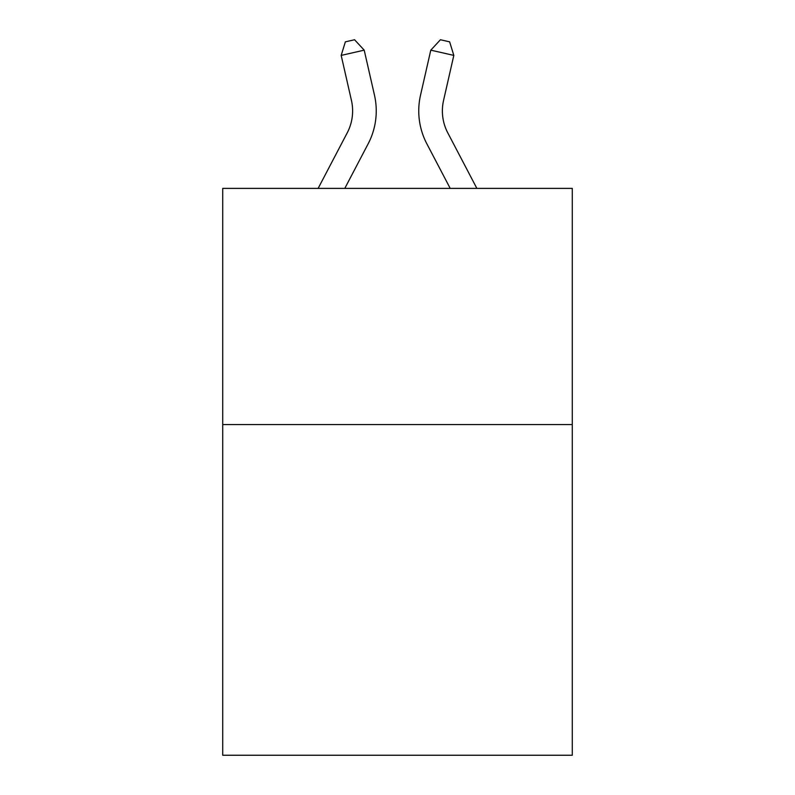 <?xml version="1.0" encoding="UTF-8"?>
<svg xmlns="http://www.w3.org/2000/svg" width="795" height="795" viewBox="0 0 795 795"><rect width="100%" height="100%" fill="white"/><g stroke="black" fill="none" stroke-linecap="round" stroke-linejoin="round"><path stroke-width="1.19" d="M572.281 424.58L572.281 755.25L222.719 755.25L222.719 188.395L572.281 188.395L572.281 424.58L222.719 424.58M347.226 132.845A47.243 47.243 -30.9 0 0 351.44 100.428A47.243 47.243 -30.9 0 1 347.226 132.845A47.243 47.243 -30.9 0 0 351.44 100.428A47.243 47.243 -30.9 0 1 347.226 132.845A47.243 47.243 -30.9 0 0 351.44 100.428A47.243 47.243 -30.9 0 1 347.226 132.845A47.243 47.243 -30.9 0 0 351.44 100.428A47.243 47.243 -30.9 0 1 347.226 132.845A47.243 47.243 -30.9 0 0 351.44 100.428A47.243 47.243 -30.9 0 1 347.226 132.845A47.243 47.243 -30.9 0 0 351.44 100.428A47.243 47.243 -30.9 0 1 347.226 132.845A47.243 47.243 -30.9 0 0 351.44 100.428A47.243 47.243 -30.9 0 1 347.226 132.845A47.243 47.243 -30.9 0 0 351.44 100.428A47.243 47.243 -30.9 0 1 347.226 132.845A47.243 47.243 -30.9 0 0 351.44 100.428A47.243 47.243 -30.9 0 1 347.226 132.845A47.243 47.243 -30.9 0 0 351.44 100.428A47.243 47.243 -30.9 0 1 347.226 132.845L318.129 188.395L347.226 132.845A47.243 47.243 -32.9 0 0 351.44 100.428L341.184 55.402L345.358 41.847L354.57 39.75L364.209 50.155L374.475 95.181A70.854 70.854 149.1 0 1 368.155 143.806L344.791 188.395L368.155 143.806M476.871 188.395L447.774 132.845A47.243 47.243 32.9 0 1 443.56 100.428L453.816 55.402L430.791 50.155L420.525 95.181A70.854 70.854 -149 0 0 426.845 143.806L450.209 188.395L426.845 143.806M364.209 50.155L374.475 95.181L364.209 50.155L374.475 95.181L364.209 50.155L374.475 95.181L364.209 50.155L374.475 95.181L364.209 50.155L374.475 95.181L364.209 50.155L374.475 95.181L364.209 50.155L374.475 95.181L364.209 50.155L374.475 95.181L364.209 50.155L374.475 95.181L364.209 50.155L374.475 95.181L364.209 50.155L341.184 55.402M447.774 132.845A47.243 47.243 31 0 1 443.56 100.428A47.243 47.243 31 0 0 447.774 132.845A47.243 47.243 31 0 1 443.56 100.428A47.243 47.243 31 0 0 447.774 132.845A47.243 47.243 31 0 1 443.56 100.428A47.243 47.243 31 0 0 447.774 132.845A47.243 47.243 31 0 1 443.56 100.428A47.243 47.243 31 0 0 447.774 132.845A47.243 47.243 31 0 1 443.56 100.428A47.243 47.243 31 0 0 447.774 132.845A47.243 47.243 31 0 1 443.56 100.428A47.243 47.243 31 0 0 447.774 132.845A47.243 47.243 31 0 1 443.56 100.428A47.243 47.243 31 0 0 447.774 132.845A47.243 47.243 31 0 1 443.56 100.428A47.243 47.243 31 0 0 447.774 132.845A47.243 47.243 31 0 1 443.56 100.428A47.243 47.243 31 0 0 447.774 132.845A47.243 47.243 31 0 1 443.56 100.428A47.243 47.243 31 0 0 447.774 132.845M430.791 50.155L420.525 95.181L430.791 50.155L420.525 95.181L430.791 50.155L420.525 95.181L430.791 50.155L420.525 95.181L430.791 50.155L420.525 95.181L430.791 50.155L420.525 95.181L430.791 50.155L420.525 95.181L430.791 50.155L420.525 95.181L430.791 50.155L420.525 95.181L430.791 50.155L420.525 95.181L430.791 50.155L440.43 39.75L449.642 41.847L453.816 55.402"/></g></svg>
